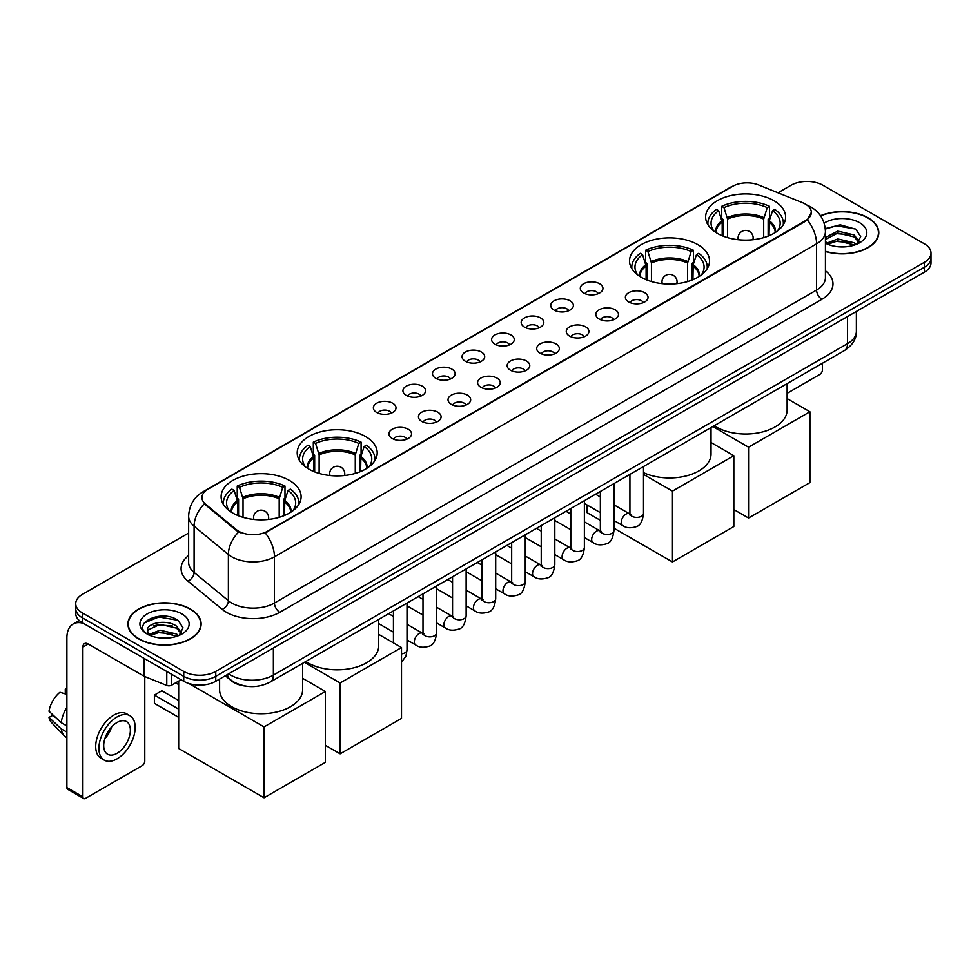<?xml version="1.0" encoding="UTF-8"?>
<svg xmlns="http://www.w3.org/2000/svg" width="980" height="980" viewBox="0 0 980 980"><rect width="100%" height="100%" fill="white"/><g stroke="black" fill="none" stroke-linecap="round" stroke-linejoin="round"><path stroke-width="1.47" d="M697.809 244.62A39.996 23.091 0 0 0 654.223 239.622A39.996 23.091 0 0 0 629.528 260.95A39.996 23.091 0 0 0 641.239 277.279A39.996 23.091 0 0 0 684.824 282.289A39.996 23.091 0 0 0 709.52 260.95A39.996 23.091 0 0 0 697.809 244.62M365.479 436.492A39.996 23.091 0 0 0 321.893 431.482A39.996 23.091 0 0 0 297.21 452.821A39.996 23.091 0 0 0 308.921 469.151A39.996 23.091 0 0 0 352.506 474.149A39.996 23.091 0 0 0 377.202 452.821A39.996 23.091 0 0 0 365.479 436.492M289.394 480.421A39.996 23.091 0 0 0 245.809 475.41A39.996 23.091 0 0 0 221.113 496.75A39.996 23.091 0 0 0 232.836 513.079A39.996 23.091 0 0 0 276.421 518.077A39.996 23.091 0 0 0 301.105 496.75A39.996 23.091 0 0 0 289.394 480.421M773.894 200.692A39.996 23.091 0 0 0 730.308 195.694A39.996 23.091 0 0 0 705.625 217.021A39.996 23.091 0 0 0 717.336 233.35A39.996 23.091 0 0 0 760.921 238.361A39.996 23.091 0 0 0 785.605 217.021A39.996 23.091 0 0 0 773.894 200.692M583.615 292.996A11.319 6.529 180 0 1 581.373 291.146A11.319 6.529 180 0 1 585.121 283.024A11.319 6.529 180 0 1 599.625 283.747A11.319 6.529 180 0 1 601.867 291.146A11.319 6.529 180 0 1 583.615 292.996M598.241 293.669A6.787 3.92 0 0 0 596.428 291.758A6.787 3.92 0 0 0 589.727 290.766A6.787 3.92 0 0 0 584.999 293.669M554.055 310.06A11.319 6.529 180 0 1 551.813 308.21A11.319 6.529 180 0 1 555.562 300.088A11.319 6.529 180 0 1 570.066 300.811A11.319 6.529 180 0 1 572.308 308.21A11.319 6.529 180 0 1 554.055 310.06M568.682 310.733A6.787 3.92 0 0 0 566.857 308.822A6.787 3.92 0 0 0 560.168 307.83A6.787 3.92 0 0 0 555.44 310.733M524.496 327.124A11.319 6.529 180 0 1 522.242 325.274A11.319 6.529 180 0 1 526.003 317.152A11.319 6.529 180 0 1 540.507 317.888A11.319 6.529 180 0 1 542.749 325.274A11.319 6.529 180 0 1 524.496 327.124M539.123 327.798A6.787 3.92 0 0 0 537.297 325.899A6.787 3.92 0 0 0 530.609 324.895A6.787 3.92 0 0 0 525.868 327.798M494.937 344.188A11.319 6.529 180 0 1 492.683 342.339A11.319 6.529 180 0 1 496.431 334.217A11.319 6.529 180 0 1 510.935 334.952A11.319 6.529 180 0 1 513.189 342.339A11.319 6.529 180 0 1 494.937 344.188M509.563 344.874A6.787 3.92 0 0 0 507.738 342.963A6.787 3.92 0 0 0 501.05 341.971A6.787 3.92 0 0 0 496.309 344.874M465.377 361.265A11.319 6.529 180 0 1 463.124 359.415A11.319 6.529 180 0 1 466.872 351.293A11.319 6.529 180 0 1 481.376 352.016A11.319 6.529 180 0 1 483.63 359.415A11.319 6.529 180 0 1 465.377 361.265M480.004 361.938A6.787 3.92 0 0 0 478.179 360.027A6.787 3.92 0 0 0 471.49 359.035A6.787 3.92 0 0 0 466.75 361.938M435.806 378.329A11.319 6.529 180 0 1 433.564 376.479A11.319 6.529 180 0 1 437.313 368.358A11.319 6.529 180 0 1 451.817 369.08A11.319 6.529 180 0 1 454.059 376.479A11.319 6.529 180 0 1 435.806 378.329M450.445 379.003A6.787 3.92 0 0 0 448.62 377.092A6.787 3.92 0 0 0 441.931 376.099A6.787 3.92 0 0 0 437.19 379.003M406.247 395.393A11.319 6.529 180 0 1 404.005 393.543A11.319 6.529 180 0 1 407.754 385.422A11.319 6.529 180 0 1 422.257 386.157A11.319 6.529 180 0 1 424.499 393.543A11.319 6.529 180 0 1 406.247 395.393M420.873 396.067A6.787 3.92 0 0 0 419.06 394.156A6.787 3.92 0 0 0 412.36 393.164A6.787 3.92 0 0 0 407.631 396.067M376.688 412.458A11.319 6.529 180 0 1 374.446 410.608A11.319 6.529 180 0 1 378.194 402.486A11.319 6.529 180 0 1 392.698 403.221A11.319 6.529 180 0 1 394.94 410.608A11.319 6.529 180 0 1 376.688 412.458M391.314 413.144A6.787 3.92 0 0 0 389.489 411.233A6.787 3.92 0 0 0 382.8 410.228A6.787 3.92 0 0 0 378.072 413.144M628.707 301.95A11.319 6.529 180 0 1 626.453 300.113A11.319 6.529 180 0 1 630.214 291.991A11.319 6.529 180 0 1 644.717 292.714A11.319 6.529 180 0 1 646.959 300.113A11.319 6.529 180 0 1 628.707 301.95M643.333 302.636A6.787 3.92 0 0 0 641.508 300.725A6.787 3.92 0 0 0 634.82 299.733A6.787 3.92 0 0 0 630.079 302.636M599.148 319.027A11.319 6.529 180 0 1 596.894 317.177A11.319 6.529 180 0 1 600.642 309.055A11.319 6.529 180 0 1 615.146 309.778A11.319 6.529 180 0 1 617.4 317.177A11.319 6.529 180 0 1 599.148 319.027M613.774 319.701A6.787 3.92 0 0 0 611.949 317.79A6.787 3.92 0 0 0 605.26 316.797A6.787 3.92 0 0 0 600.52 319.701M569.588 336.091A11.319 6.529 180 0 1 567.334 334.241A11.319 6.529 180 0 1 571.083 326.12A11.319 6.529 180 0 1 585.587 326.842A11.319 6.529 180 0 1 587.841 334.241A11.319 6.529 180 0 1 569.588 336.091M584.215 336.765A6.787 3.92 0 0 0 582.39 334.854A6.787 3.92 0 0 0 575.701 333.862A6.787 3.92 0 0 0 570.96 336.765M540.017 353.155A11.319 6.529 180 0 1 537.775 351.305A11.319 6.529 180 0 1 541.524 343.184A11.319 6.529 180 0 1 556.028 343.919A11.319 6.529 180 0 1 558.269 351.305A11.319 6.529 180 0 1 540.017 353.155M554.655 353.829A6.787 3.92 0 0 0 552.83 351.93A6.787 3.92 0 0 0 546.142 350.926A6.787 3.92 0 0 0 541.401 353.829M510.458 370.22A11.319 6.529 180 0 1 508.216 368.37A11.319 6.529 180 0 1 511.964 360.248A11.319 6.529 180 0 1 526.468 360.983A11.319 6.529 180 0 1 528.71 368.37A11.319 6.529 180 0 1 510.458 370.22M525.084 370.906A6.787 3.92 0 0 0 523.271 368.995A6.787 3.92 0 0 0 516.57 368.002A6.787 3.92 0 0 0 511.842 370.906M480.898 387.296A11.319 6.529 180 0 1 478.657 385.446A11.319 6.529 180 0 1 482.405 377.325A11.319 6.529 180 0 1 496.909 378.047A11.319 6.529 180 0 1 499.151 385.446A11.319 6.529 180 0 1 480.898 387.296M495.525 387.97A6.787 3.92 0 0 0 493.7 386.059A6.787 3.92 0 0 0 487.011 385.067A6.787 3.92 0 0 0 482.283 387.97M451.339 404.36A11.319 6.529 180 0 1 449.097 402.511A11.319 6.529 180 0 1 452.846 394.389A11.319 6.529 180 0 1 467.35 395.112A11.319 6.529 180 0 1 469.591 402.511A11.319 6.529 180 0 1 451.339 404.36M465.966 405.034A6.787 3.92 0 0 0 464.14 403.123A6.787 3.92 0 0 0 457.452 402.131A6.787 3.92 0 0 0 452.711 405.034M421.78 421.425A11.319 6.529 180 0 1 419.526 419.575A11.319 6.529 180 0 1 423.274 411.453A11.319 6.529 180 0 1 437.791 412.188A11.319 6.529 180 0 1 440.032 419.575A11.319 6.529 180 0 1 421.78 421.425M436.406 422.098A6.787 3.92 0 0 0 434.581 420.187A6.787 3.92 0 0 0 427.893 419.195A6.787 3.92 0 0 0 423.152 422.098M392.221 438.489A11.319 6.529 180 0 1 389.966 436.639A11.319 6.529 180 0 1 393.715 428.517A11.319 6.529 180 0 1 408.219 429.252A11.319 6.529 180 0 1 410.473 436.639A11.319 6.529 180 0 1 392.221 438.489M406.847 439.175A6.787 3.92 0 0 0 405.022 437.264A6.787 3.92 0 0 0 398.333 436.272A6.787 3.92 0 0 0 393.593 439.175M802.657 202.762A20.372 11.76 180 0 1 805.376 204.085A20.372 11.76 180 0 1 811.342 212.403A20.372 11.76 180 0 1 805.376 220.721L267.516 531.246A20.372 11.76 180 0 1 236.413 529.678L205.653 504.308A20.372 11.76 180 0 1 201.966 497.571A20.372 11.76 180 0 1 207.932 489.253L732.624 186.323A20.372 11.76 180 0 1 758.716 185L802.657 202.762M245.686 686.11A22.638 13.071 180 0 1 231.366 680.769L225.314 675.771M825.43 251.517A36.603 21.131 0 0 0 878.791 232.738A36.603 21.131 0 0 0 868.072 217.793A36.603 21.131 0 0 0 820.505 215.722M190.414 609.033A36.603 21.131 0 0 0 150.528 604.464A36.603 21.131 0 0 0 127.927 623.978A36.603 21.131 0 0 0 138.658 638.923A36.603 21.131 0 0 0 178.532 643.505A36.603 21.131 0 0 0 201.133 623.978A36.603 21.131 0 0 0 190.414 609.033M811.342 212.403L807.348 219.888L805.376 221.321L265.225 532.887A26.411 15.251 60 0 1 274.449 556.824A30.184 17.432 180 0 1 231.77 556.824A30.184 17.432 180 0 1 228.377 554.496L194.101 526.223A30.184 17.432 180 0 1 188.638 516.227L188.638 562.447A30.184 17.432 0 0 0 194.101 572.443L228.377 600.703A30.184 17.432 0 0 0 231.77 603.031A30.184 17.432 0 0 0 274.449 603.031L816.585 290.031A30.184 17.432 0 0 0 825.43 277.707L825.43 231.501A30.184 17.432 180 0 1 816.585 243.824A26.411 15.251 -120 0 0 807.348 219.888M188.638 533.047L82.357 594.407A22.638 13.071 0 0 0 75.73 603.643L75.73 613.505A22.638 13.071 0 0 0 82.357 622.753L183.738 681.284L183.738 676.347A22.638 13.071 0 0 0 215.759 676.347L924.373 267.234A22.638 13.071 0 0 0 931 257.997A22.638 13.071 0 0 1 924.373 267.234L215.759 676.347A22.638 13.071 0 0 1 183.738 676.347L82.357 617.817L183.738 676.347L183.738 671.423A22.638 13.071 0 0 0 215.759 671.423L924.373 262.309A22.638 13.071 0 0 0 931 253.073A22.638 13.071 0 0 0 924.373 243.824L822.992 185.293A22.638 13.071 0 0 0 790.97 185.293L777.985 192.791M75.73 608.58A22.638 13.071 0 0 0 82.357 617.817A22.638 13.071 0 0 1 75.73 608.58M240.994 532.887L236.413 530.572L204.281 503.818A26.411 17.665 129.5 0 0 194.101 526.223L194.101 572.443A7.546 5.047 -50.5 0 1 187.915 581.103A37.73 21.781 180 0 1 188.638 555.538M75.73 603.643A22.638 13.071 0 0 0 82.357 612.892L183.738 671.423M183.738 681.284A22.638 13.071 0 0 0 215.759 681.284L924.373 272.171A22.638 13.071 0 0 0 931 262.922L931 253.073M825.43 251.272A36.223 20.911 0 0 0 878.423 232.738A36.223 20.911 0 0 0 867.802 217.952A36.223 20.911 0 0 0 820.64 215.931M838.108 246.739L843.792 246.911M826.802 243.126L837.778 238.936L854.254 242.795L856.251 244.388M827.806 244.179L837.778 240.896L854.609 245M825.43 240.676A17.052 9.849 0 0 0 827.965 244.314M825.43 237.442L837.778 231.121L854.254 234.967L859.154 241.742M825.43 239.402L837.778 233.069L854.254 236.927L858.762 242.244M825.589 243.199L826.471 243.738M825.43 243.126A24.598 14.198 0 0 0 859.595 242.783A24.598 14.198 0 0 0 859.595 222.693A24.598 14.198 0 0 0 824.119 223.097M856.826 244.155L860.685 236.584L855.81 229.234L840.264 224.837L825.27 228.622M826.973 243.885L825.43 242.072M825.319 229.063L836.442 225.78L855.479 229.014M831.016 234.588L836.442 233.608L850.028 234.771M831.016 242.415L836.442 241.423L850.028 242.599M787.124 393.311L819.782 374.446A3.773 2.181 120 0 0 822.453 369.827L822.453 363.225M138.915 638.764A36.223 20.911 0 0 0 178.397 643.297A36.223 20.911 0 0 0 200.753 623.978A36.223 20.911 0 0 0 190.145 609.193A36.223 20.911 0 0 0 150.675 604.66A36.223 20.911 0 0 0 128.306 623.978A36.223 20.911 0 0 0 138.915 638.764M160.438 637.98L166.135 638.152M149.132 634.379L160.12 630.189L176.596 634.036L178.581 635.64M150.148 635.432L160.12 632.137L176.951 636.24M149.303 635.138L147.539 631.01A17.052 9.849 0 0 0 150.295 635.567M181.484 632.982L176.596 626.22C166.355 618.576 145.285 623.292 147.539 631.01L147.478 630.25M147.588 631.242L148.054 629.981L160.12 624.321L176.596 628.168L181.104 633.484M179.168 635.395L183.027 627.825L178.152 620.487C160.892 608.078 130.218 624.432 147.931 634.452L148.801 634.991M181.925 613.933A24.598 14.198 0 0 0 147.135 613.933A24.598 14.198 0 0 0 147.135 634.023A24.598 14.198 0 0 0 181.925 634.023A24.598 14.198 0 0 0 181.925 613.933M144.329 622.949L158.772 617.02L177.809 620.267M153.358 625.828L158.772 624.848L172.37 626.012M153.358 633.656L158.772 632.676L172.37 633.84M722.199 235.739L722.199 222.154L718.659 210.7A34.557 19.955 0 0 0 712.987 229.761A34.557 19.955 0 0 0 713.857 231.06M723.081 236.094L723.081 219.41L721.733 218.638L721.733 206.315A37.73 21.781 0 0 1 769.496 206.315L767.242 207.613A34.557 19.955 0 0 0 723.987 207.613L727.54 219.067L727.54 237.613M763.689 237.613L763.689 219.067L767.242 207.613M714.2 425.724A41.503 23.961 0 0 0 716.27 426.998A41.503 23.961 0 0 0 761.497 432.192A41.503 23.961 0 0 0 787.124 410.057L787.124 383.621M769.496 206.315L769.496 218.638L768.149 219.41L768.149 236.094M718.659 210.7L716.405 209.401A37.73 21.781 0 0 0 707.879 223.183A37.73 21.781 0 0 0 708.001 224.861M723.987 207.613L721.733 206.315M783.228 224.861A37.73 21.781 0 0 0 783.351 223.183A37.73 21.781 0 0 0 774.825 209.401L772.571 210.7L769.276 220.708L769.031 235.739M777.373 231.06A34.557 19.955 0 0 0 778.242 229.761A34.557 19.955 0 0 0 772.571 210.7M748.548 518.04L748.548 447.186L809.909 411.759L809.909 482.613L748.548 518.04L733.824 509.539M748.548 447.186L712.791 426.533M787.124 398.591L809.909 411.759M646.114 279.668L646.114 266.082L642.562 254.629A34.557 19.955 0 0 0 636.902 273.69A34.557 19.955 0 0 0 637.772 274.988M646.984 280.023L646.984 263.338L645.649 262.567L645.649 250.243A37.73 21.781 0 0 1 693.399 250.243L691.145 251.554A34.557 19.955 0 0 0 647.903 251.554L651.443 262.995L651.443 281.554M687.605 281.554L687.605 262.995L691.145 251.554M643.505 472.654A41.503 23.961 0 0 0 687.446 475.606A41.503 23.961 0 0 0 711.027 453.985L711.027 427.55M693.399 250.243L693.399 262.567L692.064 263.338L692.064 280.023M642.562 254.629L640.308 253.33A37.73 21.781 0 0 0 631.794 267.111A37.73 21.781 0 0 0 631.904 268.79M647.903 251.554L645.649 250.243M707.144 268.79A37.73 21.781 0 0 0 707.254 267.111A37.73 21.781 0 0 0 698.74 253.33L696.486 254.629L693.191 264.637L692.933 279.668M701.276 274.988A34.557 19.955 0 0 0 702.158 273.69A34.557 19.955 0 0 0 696.486 254.629M672.464 561.969L672.464 491.115L733.824 455.688L733.824 526.542L672.464 561.969L613.933 528.183M600.36 520.343L587.081 512.675L587.081 504.994M672.464 491.115L643.505 474.394M711.027 442.519L733.824 455.688M313.784 471.539L313.784 457.942L310.243 446.488A34.557 19.955 0 0 0 304.572 465.561A34.557 19.955 0 0 0 305.442 466.86M314.666 471.895L314.666 455.21L313.318 454.438L313.318 442.115A37.73 21.781 0 0 1 361.081 442.115L358.827 443.413A34.557 19.955 0 0 0 315.572 443.413L319.125 454.867L319.125 473.413M355.274 473.413L355.274 454.867L358.827 443.413M305.785 661.512A41.503 23.961 0 0 0 307.855 662.798A41.503 23.961 0 0 0 353.082 667.992A41.503 23.961 0 0 0 378.709 645.857L378.709 619.421M361.081 442.115L361.081 454.438L359.734 455.21L359.734 471.895M310.243 446.488L307.99 445.19A37.73 21.781 0 0 0 299.476 458.983A37.73 21.781 0 0 0 299.586 460.661M315.572 443.413L313.318 442.115M374.826 460.661A37.73 21.781 0 0 0 374.936 458.983A37.73 21.781 0 0 0 366.422 445.19L364.168 446.488L360.873 456.496L360.615 471.539M368.958 466.86A34.557 19.955 0 0 0 369.827 465.561A34.557 19.955 0 0 0 364.168 446.488M340.134 753.828L340.134 682.974L401.506 647.547L401.506 718.401L340.134 753.828L325.409 745.327M340.134 682.974L304.376 662.333M378.709 634.391L401.506 647.547M237.699 515.468L237.699 501.87L234.147 490.429A34.557 19.955 0 0 0 228.487 509.49A34.557 19.955 0 0 0 229.357 510.788M238.569 515.823L238.569 499.139L237.234 498.367L237.234 486.043A37.73 21.781 0 0 1 284.984 486.043L282.742 487.342A34.557 19.955 0 0 0 239.488 487.342L243.028 498.796L243.028 517.342M279.19 517.342L279.19 498.796L282.742 487.342M219.606 679.054L219.606 689.785A41.503 23.961 0 0 0 231.77 706.727A41.503 23.961 0 0 0 276.997 711.921A41.503 23.961 0 0 0 302.612 689.785L302.612 663.35M284.984 486.043L284.984 498.367L283.649 499.139L283.649 515.823M234.147 490.429L231.893 489.118A37.73 21.781 0 0 0 223.379 502.912A37.73 21.781 0 0 0 223.489 504.59M239.488 487.342L237.234 486.043M298.729 504.59A37.73 21.781 0 0 0 298.839 502.912A37.73 21.781 0 0 0 290.325 489.118L288.071 490.429L284.776 500.425L284.531 515.468M292.861 510.788A34.557 19.955 0 0 0 293.743 509.49A34.557 19.955 0 0 0 288.071 490.429M178.666 717.36L154.387 703.346L154.387 695.09L178.666 709.104M264.049 797.769L264.049 726.903L325.409 691.476L325.409 762.342L264.049 797.769L178.666 748.475L178.666 681.125M264.049 726.903L188.858 683.501M302.612 678.319L325.409 691.476M154.387 695.09L161.859 690.778L178.666 700.48M171.598 674.277L171.598 685.204L181.067 679.74M83.484 623.403A30.184 17.432 -120 0 0 73.133 624.027A30.184 17.432 -120 0 0 66.885 637.845L66.885 787.565L82.896 796.814L82.896 647.082A7.546 4.361 60 0 1 84.452 643.627A7.546 4.361 60 0 1 88.225 644.007L144.023 676.212L144.023 658.352M82.896 796.814A3.773 2.181 120 0 0 83.668 798.541L67.669 789.292A3.773 2.181 -60 0 1 66.885 787.565M83.668 798.541A3.773 2.181 120 0 0 85.554 798.345L142.125 765.698A3.773 2.181 120 0 0 144.783 761.068L144.783 676.567M171.598 685.204A3.773 2.181 180 0 1 166.772 685.449L144.526 676.457A3.773 2.181 180 0 1 144.023 676.212M117.037 753.314A18.865 10.89 120 0 0 129.36 736.691A18.865 10.89 120 0 0 126.469 721.574A18.865 10.89 120 0 0 117.037 722.505A18.865 10.89 120 0 0 104.713 739.128A18.865 10.89 120 0 0 107.604 754.245A18.865 10.89 120 0 0 117.037 753.314M104.848 738.687A18.865 10.89 120 0 0 111.622 726.964M66.885 689.712L65.28 689.222L65.28 693.007L66.885 693.938M129.875 715.682L126.665 713.832A25.652 14.81 120 0 0 113.839 715.106A25.652 14.81 120 0 0 97.081 737.72A25.652 14.81 120 0 0 101.013 758.275L104.211 760.125A25.652 14.81 120 0 0 117.037 758.851A25.652 14.81 120 0 0 133.807 736.25A25.652 14.81 120 0 0 129.875 715.682A25.652 14.81 120 0 0 117.037 716.956A25.652 14.81 120 0 0 100.279 739.569A25.652 14.81 120 0 0 104.211 760.125M66.885 707.352A24.904 14.382 120 0 0 61.213 722.689L49 711.26A19.625 11.331 120 0 1 59.952 692.297L66.885 694.404M66.885 725.96L61.213 722.689M55.603 717.446L52.283 715.535L49 717.421L61.213 728.851L66.885 732.121M61.213 728.851A24.904 14.382 120 0 0 64.288 735.808A24.904 14.382 120 0 0 66.175 737.291L66.885 737.707M66.885 688.781A19.625 11.331 120 0 0 65.28 689.222M49 717.421A19.625 11.331 120 0 0 51.315 722.309L64.288 735.808M205.653 504.308L205.653 505.202M236.413 529.678L236.413 530.572M267.516 531.246L267.516 531.858M279.79 612.279A7.546 4.361 60 0 1 274.449 603.031L274.449 556.824L816.585 243.824L816.585 290.031A7.546 4.361 60 0 0 821.914 299.28L279.79 612.279A37.73 21.781 180 0 1 226.429 612.279A37.73 21.781 180 0 1 222.203 609.364L187.915 581.103M825.43 231.501C824.915 220.647 820.138 212.513 811.109 207.086L807.3 205.237A26.411 12.373 112 0 0 806.944 205.102M205.69 490.784A26.411 15.251 -120 0 0 202.958 491.813C193.918 497.24 189.152 505.374 188.638 516.227M202.958 491.813L730.406 187.29A26.411 15.251 60 0 1 732.403 186.445M238.667 531.969A26.411 17.665 129.5 0 0 228.377 554.496L228.377 600.703A7.546 5.047 -50.5 0 1 222.203 609.364M825.43 270.799A37.73 21.781 180 0 1 821.914 299.28M215.759 671.423L215.759 681.284M924.373 262.309L924.373 272.171M82.357 612.892L82.357 622.753M228.671 673.823A30.184 17.432 0 0 0 230.692 675.122A30.184 17.432 0 0 0 273.383 675.122L847.529 343.637A30.184 17.432 0 0 0 856.373 331.313C856.594 338.81 852.6 345.217 844.405 350.546L270.26 682.031A15.092 8.71 60 0 0 273.383 675.122L273.383 648.013M847.529 316.528L847.529 343.637A15.092 8.71 60 0 1 844.405 350.546M227.446 674.534A15.092 10.094 129.5 0 0 230.079 679.434L225.498 675.661M722.199 222.154A29.584 17.076 0 0 0 716.037 232.566M763.689 219.067A29.584 17.076 0 0 0 727.54 219.067M721.954 220.708A29.939 17.285 0 0 0 715.743 232.37M763.947 217.621A29.939 17.285 0 0 0 727.283 217.621M775.486 232.37A29.939 17.285 0 0 0 769.276 220.708M775.192 232.566A29.584 17.076 0 0 0 769.031 222.154M738.736 239.769A7.546 4.361 180 0 1 738.075 237.969L738.075 239.696M753.167 239.696L753.167 237.969A7.546 4.361 180 0 1 752.493 239.769M646.114 266.082A29.584 17.076 0 0 0 639.94 276.495M687.605 262.995A29.584 17.076 0 0 0 651.443 262.995M645.857 264.637A29.939 17.285 0 0 0 639.646 276.299M687.85 261.55A29.939 17.285 0 0 0 651.198 261.55M699.402 276.299A29.939 17.285 0 0 0 693.191 264.637M699.108 276.495A29.584 17.076 0 0 0 692.933 266.082M662.652 283.698A7.546 4.361 180 0 1 661.978 281.897L661.978 283.624M677.07 283.624L677.07 281.897A7.546 4.361 180 0 1 676.396 283.698M313.784 457.942A29.584 17.076 0 0 0 307.622 468.354M355.274 454.867A29.584 17.076 0 0 0 319.125 454.867M313.539 456.496A29.939 17.285 0 0 0 307.328 468.171M355.532 453.422A29.939 17.285 0 0 0 318.868 453.422M367.071 468.171A29.939 17.285 0 0 0 360.873 456.496M366.777 468.354A29.584 17.076 0 0 0 360.615 457.942M330.334 475.57A7.546 4.361 180 0 1 329.66 473.769L329.66 475.496M344.752 475.496L344.752 473.769A7.546 4.361 180 0 1 344.078 475.57M237.699 501.87A29.584 17.076 0 0 0 231.525 512.283M279.19 498.796A29.584 17.076 0 0 0 243.028 498.796M237.442 500.425A29.939 17.285 0 0 0 231.231 512.099M279.447 497.35A29.939 17.285 0 0 0 242.783 497.35M290.987 512.099A29.939 17.285 0 0 0 284.776 500.425M290.693 512.283A29.584 17.076 0 0 0 284.531 501.87M254.237 519.498A7.546 4.361 180 0 1 253.563 517.697L253.563 519.424M268.655 519.424L268.655 517.697A7.546 4.361 180 0 1 267.981 519.498M643.505 466.541L643.505 513.483A6.787 3.92 180 0 1 641.202 516.423A6.787 3.92 180 0 1 631.904 516.252A6.787 3.92 180 0 1 629.92 513.483L629.699 514.941L630.312 514.439M643.505 513.483C642.574 521.36 640.124 525.77 636.167 526.689C630.569 528.428 626.049 528.036 622.643 525.525A6.787 3.92 -60 0 1 621.602 520.074A6.787 3.92 -60 0 1 626.036 514.096A6.787 3.92 -60 0 1 626.343 513.937A6.787 3.92 -60 0 1 629.43 513.753L630.814 514.304M613.933 483.606L613.933 530.548A6.787 3.92 180 0 1 611.643 533.488A6.787 3.92 180 0 1 602.345 533.316A6.787 3.92 180 0 1 600.36 530.548L600.14 532.018L600.74 531.515M613.933 530.548C613.002 538.437 610.565 542.834 606.608 543.765C600.997 545.493 596.489 545.101 593.084 542.589A6.787 3.92 -60 0 1 592.043 537.15A6.787 3.92 -60 0 1 596.477 531.16A6.787 3.92 -60 0 1 596.783 531.001A6.787 3.92 -60 0 1 599.87 530.829L601.255 531.368M584.374 500.67L584.374 547.612A6.787 3.92 180 0 1 582.083 550.552A6.787 3.92 180 0 1 572.786 550.38A6.787 3.92 180 0 1 570.789 547.612L570.581 549.082L571.181 548.58M584.374 547.612C583.443 555.501 581.005 559.899 577.048 560.83C571.438 562.569 566.93 562.177 563.524 559.654A6.787 3.92 -60 0 1 562.483 554.215A6.787 3.92 -60 0 1 566.918 548.224A6.787 3.92 -60 0 1 567.212 548.065A6.787 3.92 -60 0 1 570.311 547.894L571.695 548.433M554.815 517.746L554.815 564.676A6.787 3.92 180 0 1 552.512 567.616A6.787 3.92 180 0 1 543.226 567.457A6.787 3.92 180 0 1 541.23 564.676L541.021 566.146L541.621 565.644M554.815 564.676C553.884 572.565 551.446 576.975 547.489 577.894C541.879 579.633 537.371 579.241 533.953 576.718A6.787 3.92 -60 0 1 532.912 571.279A6.787 3.92 -60 0 1 537.359 565.301A6.787 3.92 -60 0 1 537.653 565.129A6.787 3.92 -60 0 1 540.752 564.958L542.124 565.509M525.255 534.811L525.255 581.753A6.787 3.92 180 0 1 522.952 584.693A6.787 3.92 180 0 1 513.667 584.521A6.787 3.92 180 0 1 511.67 581.753L511.45 583.21L512.062 582.708M525.255 581.753C524.325 589.629 521.887 594.039 517.93 594.958C512.32 596.698 507.812 596.306 504.394 593.794A6.787 3.92 -60 0 1 503.353 588.343A6.787 3.92 -60 0 1 507.787 582.365A6.787 3.92 -60 0 1 508.093 582.194A6.787 3.92 -60 0 1 511.193 582.022L512.565 582.573M495.696 551.875L495.696 598.817A6.787 3.92 180 0 1 493.393 601.757A6.787 3.92 180 0 1 484.096 601.585A6.787 3.92 180 0 1 482.111 598.817L481.891 600.274L482.503 599.772M495.696 598.817C494.765 606.706 492.315 611.104 488.371 612.035C482.76 613.762 478.252 613.37 474.835 610.859A6.787 3.92 -60 0 1 473.793 605.42A6.787 3.92 -60 0 1 478.228 599.429A6.787 3.92 -60 0 1 478.534 599.27A6.787 3.92 -60 0 1 481.621 599.099L483.005 599.638M466.137 568.939L466.137 615.881A6.787 3.92 180 0 1 463.834 618.821A6.787 3.92 180 0 1 454.536 618.649A6.787 3.92 180 0 1 452.552 615.881L452.331 617.351L452.944 616.849M466.137 615.881C465.206 623.77 462.756 628.168 458.812 629.099C453.201 630.826 448.681 630.446 445.275 627.923A6.787 3.92 -60 0 1 444.234 622.484A6.787 3.92 -60 0 1 448.668 616.494A6.787 3.92 -60 0 1 448.975 616.334A6.787 3.92 -60 0 1 452.062 616.163L453.446 616.702M436.578 586.003L436.578 632.945A6.787 3.92 180 0 1 434.275 635.885A6.787 3.92 180 0 1 424.977 635.726A6.787 3.92 180 0 1 422.993 632.945L422.772 634.415L423.385 633.913M436.578 632.945C435.647 640.834 433.197 645.244 429.24 646.163C423.642 647.903 419.122 647.511 415.716 644.987A6.787 3.92 -60 0 1 414.675 639.548A6.787 3.92 -60 0 1 419.109 633.558A6.787 3.92 -60 0 1 419.416 633.399A6.787 3.92 -60 0 1 422.502 633.227L423.887 633.766M407.006 603.08L407.006 650.01A6.787 3.92 180 0 1 404.716 652.95A6.787 3.92 180 0 1 401.506 653.868M82.896 647.082L88.225 644.007M144.526 658.646L144.526 676.457M166.772 685.449L166.772 671.484M730.406 187.29L735.245 185.036M270.26 682.031C258.108 688.132 245.968 688.132 233.828 682.031L230.079 679.434M856.373 331.313L856.373 311.42M878.423 235.764L878.423 232.738M200.753 627.004L200.753 623.978M128.306 627.004L128.306 623.978M707.879 224.677L707.879 223.183M783.351 224.677L783.351 223.183M753.167 237.969A7.546 7.546 0 0 0 741.848 231.439A7.546 7.546 0 0 0 738.075 237.969M631.794 268.606L631.794 267.111M707.254 268.606L707.254 267.111M677.07 281.897A7.546 7.546 0 0 0 665.751 275.368A7.546 7.546 0 0 0 661.978 281.897M299.476 460.478L299.476 458.983M374.936 460.478L374.936 458.983M344.752 473.769A7.546 7.546 0 0 0 333.433 467.227A7.546 7.546 0 0 0 329.66 473.769M223.379 504.406L223.379 502.912M298.839 504.406L298.839 502.912M268.655 517.697A7.546 7.546 0 0 0 257.336 511.156A7.546 7.546 0 0 0 253.563 517.697M178.666 684.591L175.677 682.852M622.643 525.525L613.933 520.503M600.36 512.65L584.374 503.426M629.92 474.381L629.92 513.483M629.43 513.753L613.933 504.81M600.36 496.97L595.571 494.214M593.084 542.589L584.374 537.567M570.789 529.727L554.815 520.503M600.36 491.446L600.36 530.548M599.87 530.829L584.374 521.875M570.789 514.035L566.011 511.278M563.524 559.654L554.815 554.631M541.23 546.791L525.255 537.567M570.789 508.522L570.789 547.612M570.311 547.894L554.815 538.951M541.23 531.111L536.452 528.343M533.953 576.718L525.255 571.695M511.67 563.855L495.696 554.631M541.23 525.586L541.23 564.676M540.752 564.958L525.255 556.015M511.67 548.175L506.893 545.407M504.394 593.794L495.696 588.76M482.111 580.92L466.137 571.695M511.67 542.651L511.67 581.753M511.193 582.022L495.696 573.08M482.111 565.24L477.334 562.483M474.835 610.859L466.137 605.836M452.552 597.996L436.578 588.76M482.111 559.715L482.111 598.817M481.621 599.099L466.137 590.144M452.552 582.304L447.774 579.548M445.275 627.923L436.578 622.9M422.993 615.06L407.006 605.836M452.552 576.779L452.552 615.881M452.062 616.163L436.578 607.22M422.993 599.368L418.203 596.612M415.716 644.987L407.006 639.965M393.433 632.125L378.709 623.623M422.993 593.856L422.993 632.945M422.502 633.227L407.006 624.285M393.433 616.445L388.644 613.676M393.433 610.92L393.433 642.892M401.506 662.149L405.965 656.159L407.006 650.01M73.133 624.027L79.245 620.499"/></g></svg>

